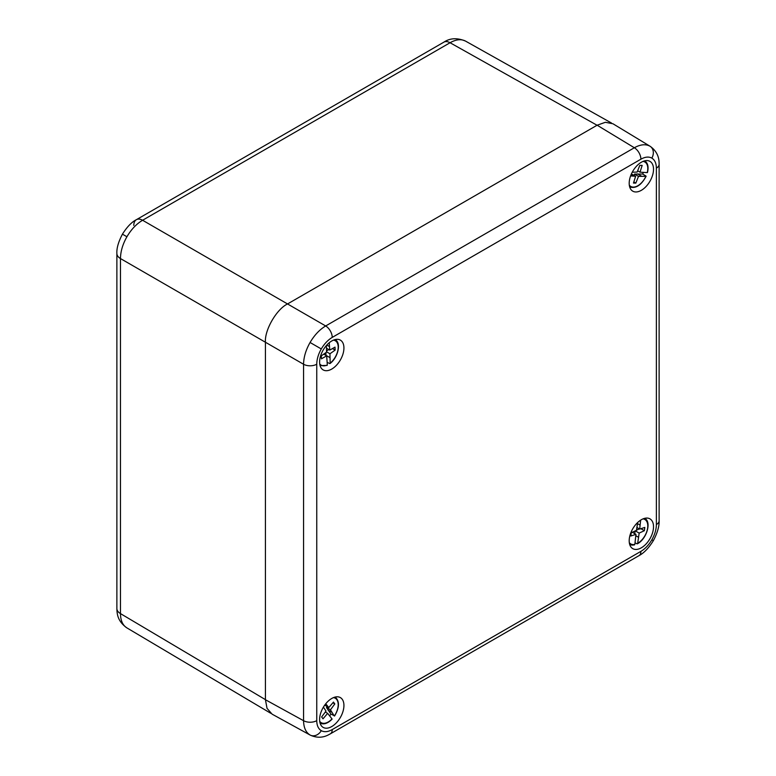 <?xml version="1.0" encoding="UTF-8"?>
<svg xmlns="http://www.w3.org/2000/svg" width="776" height="776" viewBox="0 0 776 776"><rect width="100%" height="100%" fill="white"/><g stroke="black" fill="none" stroke-linecap="round" stroke-linejoin="round"><path stroke-width="1.16" d="M265.431 699.642L120.474 613.603C120.561 620.538 122.705 625.31 126.924 627.9L126.818 627.842C117.448 621.11 117.05 613.903 116.875 608.529L116.875 253.49A12.513 7.226 180 0 0 120.474 258.563L120.474 613.603A12.513 7.226 180 0 1 116.875 608.529M597.054 125.246L450.061 42.738A12.513 7.226 -120 0 0 443.872 42.156C450.09 38.005 457.326 37.655 465.561 41.118L465.678 41.177C461.313 38.819 456.113 39.343 450.061 42.738L142.59 220.258C136.508 223.866 131.29 229.356 126.924 236.748C122.705 244.217 120.561 251.492 120.474 258.563L265.431 342.245L265.431 699.729L303.561 720.691A9.38 5.413 0 0 0 316.753 720.642C316.821 725.502 318.325 728.848 321.283 730.662C324.329 732.311 327.986 731.952 332.225 729.576L640.898 551.367C645.147 548.836 648.794 544.985 651.84 539.815C654.798 534.586 656.312 529.504 656.38 524.557L656.38 168.13C656.312 163.27 654.798 159.924 651.84 158.11C648.794 156.461 645.147 156.82 640.898 159.196L332.225 337.405C327.986 339.936 324.329 343.787 321.283 348.957C318.325 354.186 316.821 359.269 316.753 364.216L316.753 720.642M310.293 735.144L310.07 735.017C305.851 732.428 303.678 727.645 303.561 720.691L303.561 364.264C303.678 357.212 305.851 349.957 310.07 342.488C314.435 335.096 319.634 329.587 325.678 325.959L634.351 147.75C640.433 144.375 645.661 143.87 650.016 146.227L650.23 146.354M331.769 340.974A17.198 9.933 120 0 0 320.614 355.864A17.198 9.933 120 0 0 322.884 369.735A17.198 9.933 120 0 0 331.769 369.056A17.198 9.933 120 0 0 343.079 353.643A17.198 9.933 120 0 0 340.082 339.966A17.198 9.933 120 0 0 331.769 340.974M331.769 698.458A17.198 9.933 -60 0 1 340.082 697.44A17.198 9.933 -60 0 1 343.079 711.126A17.198 9.933 -60 0 1 331.769 726.54A17.198 9.933 -60 0 1 322.884 727.219A17.198 9.933 -60 0 1 320.614 713.348A17.198 9.933 -60 0 1 331.769 698.458M641.354 190.314A17.198 9.933 -60 0 1 632.479 190.993A17.198 9.933 -60 0 1 630.199 177.122A17.198 9.933 -60 0 1 641.354 162.232A17.198 9.933 -60 0 1 649.667 161.224A17.198 9.933 -60 0 1 652.674 174.901A17.198 9.933 -60 0 1 641.354 190.314M641.354 547.798A17.198 9.933 120 0 0 652.674 532.385A17.198 9.933 120 0 0 649.667 518.707A17.198 9.933 120 0 0 641.354 519.716A17.198 9.933 120 0 0 630.199 534.606A17.198 9.933 120 0 0 632.479 548.477A17.198 9.933 120 0 0 641.354 547.798M640.898 159.196A9.38 5.413 60 0 0 634.351 147.75L597.132 125.208L287.537 303.95L325.678 325.959A9.38 5.413 60 0 1 332.225 337.405M597.132 125.208L605.396 122.288L612.962 123.772L650.201 146.334C655.982 150.486 658.94 155.937 659.086 162.688L659.125 164.299A9.38 5.413 0 0 1 656.38 168.13M332.225 729.576A9.38 5.413 60 0 1 330.285 733.873L328.869 734.639C322.952 737.889 316.744 738.054 310.264 735.124L272.095 714.153L267.031 708.342L265.431 699.729M316.753 364.216A9.38 5.413 0 0 1 303.561 364.264L265.431 342.245C264.441 330.178 276.605 309.12 287.537 303.95L142.59 220.258A12.513 7.226 -120 0 0 136.401 219.676L136.401 219.676A12.513 7.226 -120 0 0 133.802 225.399M635.04 542.812L636.941 543.782L637.678 543.316A14.104 8.148 120 0 0 647.397 529.387A14.104 8.148 120 0 0 643.023 518.882M629.307 542.637A14.104 8.148 120 0 0 634.836 544.432L635.951 534.354L630.84 536.003L631.266 532.734L636.465 530.338L637.659 522.52M640.656 520.143L639.686 529.077L644.798 527.428L644.381 530.697L639.172 533.093L637.678 543.316L636.941 543.782M640.025 525.071L637.513 523.625M636.96 527.505L639.686 529.077M635.166 530.939L634.7 533.626M635.835 535.741L638.454 537.254M635.321 530.871L639.172 533.093M632.314 532.249L635.951 534.354M640.898 528.689L644.381 530.697M639.346 528.883L636.495 530.192M634.836 544.432L634.099 544.888A15.045 8.681 -60 0 1 629.957 544.529A15.045 8.681 -60 0 1 629.666 544.383M327.171 706.606L326.483 707.528L330.945 714.095A15.297 8.827 -60 0 1 329.761 715.724A15.297 8.827 -60 0 1 329.722 715.763M330.945 714.095L334.495 715.802A14.104 8.148 120 0 0 333.438 697.624M319.722 721.379A14.104 8.148 120 0 0 332.021 718.925L327.656 713.367L323.01 718.818L321.652 716.966L325.998 711.078L323.417 707.101M325.745 703.774L328.801 707.547L333.457 702.086L334.805 703.948L330.46 709.827L334.204 715.908M326.948 705.433L325.222 704.443M324.717 705.132L328.801 707.547M328.005 710.059L331.983 712.358M326.483 707.528L330.46 709.827M325.319 712.009L327.656 713.367M332.836 702.813L334.805 703.948M629.307 185.154A14.104 8.148 120 0 0 645.904 176.307L638.512 176.375L635.825 183.107L633.468 183.049L635.622 176.297L630.607 175.919M632.256 172.214L637.125 172.088L639.812 165.356L642.169 165.414L640.016 172.165L647.232 172.602A14.104 8.148 120 0 0 643.023 161.398M643.304 172.495A15.297 8.827 -60 0 1 642.673 174.028L634.525 174.076L638.512 176.375M645.865 175.958L642.673 174.028M635.622 176.297L631.392 173.969M630.985 174.939L632.77 175.977M637.649 170.798L640.016 172.165M641.539 176.201L637.562 173.902M634.525 174.076L634.011 175.366M633.817 181.953L635.825 183.107M329.237 342.74L329.771 350.102L335.009 347.124L335.145 350.102L329.945 353.769L330.178 363.149A14.104 8.148 120 0 0 338.055 349.326A14.104 8.148 120 0 0 333.438 340.14M319.722 363.895A14.104 8.148 120 0 0 327.307 364.972L326.686 355.835L321.458 358.822L321.312 355.845L326.521 352.178L326.415 345.504M327.181 362.285L329.577 363.537L330.178 363.149L329.577 363.537M325.959 352.576L325.939 355.311L329.926 357.61M326.521 351.79L329.945 353.769M323.738 354.137L326.686 355.835M329.412 346.503L326.841 345.019M326.541 348.24L329.771 350.102M332.477 348.56L335.145 350.102M328.743 349.51L326.531 351.072M327.307 364.972L326.715 365.36M443.872 42.156L136.401 219.676C131.726 222.023 127.07 226.844 122.433 234.158L126.924 236.748M650.016 146.227A9.38 7.663 120 0 1 651.84 158.11M310.07 342.488L321.283 348.957M640.898 551.367A9.38 5.413 60 0 1 638.958 555.664C643.964 553.026 648.755 548.031 653.334 540.678L651.84 539.815M638.958 555.664L330.285 733.873M310.07 735.017A9.38 7.663 -60 0 0 321.283 730.662M656.38 524.557A9.38 5.413 0 0 0 659.125 520.725L659.125 164.299M320.362 723.271A15.045 8.681 -60 0 1 320.081 723.116L320.362 723.271C324.009 724.736 327.918 723.358 332.089 719.129M629.957 187.045A15.045 8.681 -60 0 1 629.666 186.9L629.957 187.045C636.01 188.684 641.403 185.086 646.127 176.249M320.362 365.787A15.045 8.681 -60 0 1 320.081 365.632L327.113 365.409M465.561 41.118L611.507 123.035M126.818 627.842L270.737 713.27M122.433 234.158C118.427 241.831 116.565 248.271 116.875 253.49M653.334 540.678C657.408 533.025 659.338 526.38 659.125 520.725M634.448 544.946L629.675 544.393M637.397 543.792C646.398 539.291 651.801 522.316 644.982 518.494M334.572 716.005C339.451 707.683 339.723 701.426 335.397 697.236M647.465 172.524C648.765 167.121 647.941 163.28 644.982 161.01M330.043 363.546C337.929 357.61 341.45 343.225 335.397 339.752"/></g></svg>
